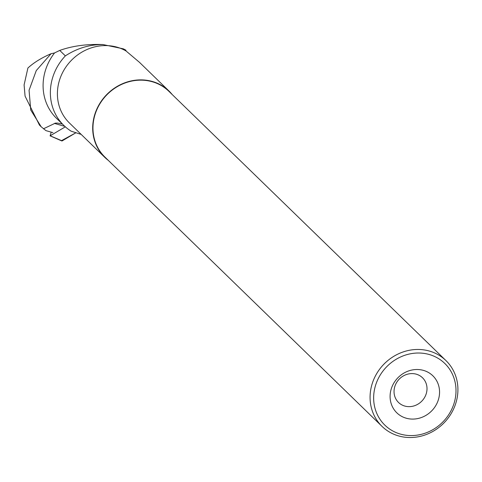 <?xml version="1.0" encoding="UTF-8"?>
<svg xmlns="http://www.w3.org/2000/svg" width="482" height="482" viewBox="0 0 482 482"><rect width="100%" height="100%" fill="white"/><g stroke="black" fill="none" stroke-linecap="round" stroke-linejoin="round"><path stroke-width="0.72" d="M51.194 132.14L50.152 135.804L65.335 126.832M75.915 132.767L62.16 140.895A2.277 0.831 106.1 0 1 61.792 140.943A2.277 0.831 106.1 0 1 61.545 140.63L75.915 132.767M52.954 132.646L45.929 130.628L41.169 126.754L30.74 110.023L29.065 90.279L36.271 70.571L51.068 53.713L54.544 52.942A51.809 47.441 -45.8 0 0 56.593 118.397L63.865 125.465A51.809 47.441 -45.8 0 1 65.353 55.882L59.738 50.423L54.544 52.942M43.434 128.808L55.388 123.121L57.479 123.073L62.389 124.031M63.865 125.465A51.809 47.441 -45.8 0 0 71.185 131.194L81.163 134.4M108.293 160.367A46.158 42.265 -45.8 0 1 104.721 157.289L69.432 122.994A46.158 42.265 -45.8 0 1 64.082 69.872A46.158 42.265 -45.8 0 1 114.602 46.561A46.158 42.265 -45.8 0 1 125.995 50.935L125.898 50.164L123.278 48.815L102.889 44.549C89.513 44.507 76.999 48.284 65.353 55.882M125.995 50.935L139.551 62.407L169.062 91.086A46.158 42.265 -45.8 0 1 172.231 94.574M123.278 48.815L125.898 50.164M39.434 125.067L25.076 96.141L24.1 84.91L27.902 68.022C33.728 62.654 41.446 57.888 51.068 53.713M59.738 50.423C72.324 45.923 86.706 43.964 102.889 44.549M104.721 157.289A46.158 42.265 -45.8 0 1 99.364 104.166A46.158 42.265 -45.8 0 1 149.89 80.855A46.158 42.265 -45.8 0 1 169.062 91.086M422.093 370.049A25.829 23.648 -45.8 0 1 431.655 410.911A25.829 23.648 -45.8 0 1 390.715 401.934A25.829 23.648 -45.8 0 1 422.093 370.049M426.932 353.927A43 39.373 -45.8 0 1 442.85 421.955A43 39.373 -45.8 0 1 374.683 407.007A43 39.373 -45.8 0 1 426.932 353.927M426.913 350.432A45.874 42 -45.8 0 1 445.964 360.596A45.874 42 -45.8 0 1 444.115 422.768A45.874 42 -45.8 0 1 382.027 426.389A45.874 42 -45.8 0 1 376.707 373.592A45.874 42 -45.8 0 1 426.913 350.432M382.027 426.389L104.919 157.084A45.874 42 -45.8 0 1 99.599 104.287A45.874 42 -45.8 0 1 149.806 81.127A45.874 42 -45.8 0 1 168.857 91.291L445.964 360.596M415.376 373.954A17.219 15.767 -45.8 0 1 422.521 377.774A17.219 15.767 -45.8 0 1 421.828 401.108A17.219 15.767 -45.8 0 1 398.524 402.47A17.219 15.767 -45.8 0 1 396.529 382.654A17.219 15.767 -45.8 0 1 415.376 373.954M50.152 135.804L62.16 140.895M54.43 123.404L63.955 126.145M50.056 135.822L61.792 140.943M39.464 125.103L41.163 126.754"/></g></svg>
